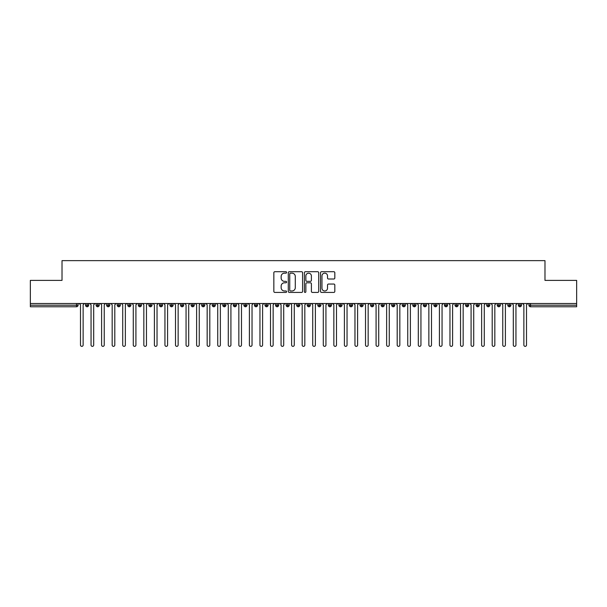 <?xml version="1.0" encoding="UTF-8"?>
<svg xmlns="http://www.w3.org/2000/svg" width="607" height="607" viewBox="0 0 607 607"><rect width="100%" height="100%" fill="white"/><g stroke="black" fill="none" stroke-linecap="round" stroke-linejoin="round"><path stroke-width="0.91" d="M286.61 272.437A0.728 0.728 0 0 0 285.882 271.708L274.872 271.708A1.039 1.039 0 0 0 273.84 272.748L273.84 291.398A1.039 1.039 0 0 0 274.872 292.43L285.882 292.43A0.728 0.728 0 0 0 286.61 291.709A0.728 0.728 0 0 0 285.882 290.981L284.463 290.981A3.316 3.316 0 0 1 281.147 287.665L281.147 286.109A3.316 3.316 0 0 1 284.463 282.794L285.882 282.794A0.728 0.728 0 0 0 286.61 282.073A0.728 0.728 0 0 0 285.882 281.345L284.463 281.345A3.316 3.316 0 0 1 281.147 278.029L281.147 276.473A3.316 3.316 0 0 1 284.463 273.158L285.882 273.158A0.728 0.728 0 0 0 286.61 272.437M333.782 279.015A1.039 1.039 0 0 0 334.821 277.976L334.821 272.748A1.039 1.039 0 0 0 333.782 271.708L321.558 271.708A1.039 1.039 0 0 0 320.519 272.748L320.519 291.398A1.039 1.039 0 0 0 321.558 292.43L333.782 292.43A1.039 1.039 0 0 0 334.821 291.398L334.821 285.078A1.039 1.039 0 0 0 333.782 284.038L328.546 284.038A1.039 1.039 0 0 0 327.514 285.078L327.514 288.211A2.769 2.769 0 0 1 324.745 290.981A2.769 2.769 0 0 1 321.968 288.211L321.968 275.927A2.769 2.769 0 0 1 324.745 273.158A2.769 2.769 0 0 1 327.514 275.927L327.514 277.976A1.039 1.039 0 0 0 328.546 279.015L333.782 279.015M30.35 303.5L576.65 303.5L576.65 280.381L544.98 280.381L544.98 260.638L62.02 260.638L62.02 280.381L30.35 280.381L30.35 305.192L76.505 305.192L76.505 303.5M302.597 272.748A1.039 1.039 0 0 0 301.558 271.708L289.327 271.708A1.039 1.039 0 0 0 288.295 272.748L288.295 291.398A1.039 1.039 0 0 0 289.327 292.43L301.558 292.43A1.039 1.039 0 0 0 302.597 291.398L302.597 272.748M305.442 271.708L317.673 271.708A1.039 1.039 0 0 1 318.705 272.748L318.705 291.398A1.039 1.039 0 0 1 317.673 292.43L312.438 292.43A1.039 1.039 0 0 1 311.399 291.398L311.399 283.833A1.039 1.039 0 0 0 310.367 282.794L306.892 282.794A1.039 1.039 0 0 0 305.86 283.833L305.86 291.709A0.728 0.728 0 0 1 305.131 292.43A0.728 0.728 0 0 1 304.403 291.709L304.403 272.748A1.039 1.039 0 0 1 305.442 271.708M78.091 305.192L76.505 305.192L76.505 306.77A1.586 1.586 0 0 0 78.091 305.192L78.091 303.5L78.091 305.192A1.586 1.586 0 0 1 76.505 306.77L30.35 306.77L30.35 305.192M576.65 303.5L576.65 306.77L530.495 306.77A1.586 1.586 0 0 1 528.909 305.192L528.909 303.5M87.12 303.5L87.12 306.77A1.586 1.586 0 0 1 85.534 305.192L85.534 303.5L85.534 305.192A1.586 1.586 0 0 0 87.12 306.77A1.586 1.586 0 0 0 88.645 305.192L88.645 303.5M97.674 303.5L97.674 306.77A1.586 1.586 0 0 1 96.088 305.192L96.088 303.5L96.088 305.192A1.586 1.586 0 0 0 97.674 306.77A1.586 1.586 0 0 0 99.207 305.192L99.207 303.5M108.228 303.5L108.228 306.77A1.586 1.586 0 0 1 106.65 305.192L106.65 303.5L106.65 305.192A1.586 1.586 0 0 0 108.228 306.77A1.586 1.586 0 0 0 109.761 305.192L109.761 303.5M118.79 303.5L118.79 306.77A1.586 1.586 0 0 1 117.204 305.192L117.204 303.5L117.204 305.192A1.586 1.586 0 0 0 118.79 306.77A1.586 1.586 0 0 0 120.315 305.192L120.315 303.5M129.344 303.5L129.344 306.77A1.586 1.586 0 0 1 127.758 305.192L127.758 303.5L127.758 305.192A1.586 1.586 0 0 0 129.344 306.77A1.586 1.586 0 0 0 130.877 305.192L130.877 303.5M139.898 303.5L139.898 306.77A1.586 1.586 0 0 1 138.32 305.192L138.32 303.5L138.32 305.192A1.586 1.586 0 0 0 139.898 306.77A1.586 1.586 0 0 0 141.431 305.192L141.431 303.5M150.46 303.5L150.46 306.77A1.586 1.586 0 0 1 148.874 305.192L148.874 303.5L148.874 305.192A1.586 1.586 0 0 0 150.46 306.77A1.586 1.586 0 0 0 151.985 305.192L151.985 303.5M161.014 303.5L161.014 306.77A1.586 1.586 0 0 1 159.429 305.192L159.429 303.5L159.429 305.192A1.586 1.586 0 0 0 161.014 306.77A1.586 1.586 0 0 0 162.547 305.192L162.547 303.5M171.569 303.5L171.569 306.77A1.586 1.586 0 0 1 169.983 305.192L169.983 303.5L169.983 305.192A1.586 1.586 0 0 0 171.569 306.77A1.586 1.586 0 0 0 173.101 305.192L173.101 303.5M182.123 303.5L182.123 306.77A1.586 1.586 0 0 1 180.545 305.192L180.545 303.5L180.545 305.192A1.586 1.586 0 0 0 182.123 306.77A1.586 1.586 0 0 0 183.655 305.192L183.655 303.5M192.685 303.5L192.685 306.77A1.586 1.586 0 0 1 191.099 305.192L191.099 303.5L191.099 305.192A1.586 1.586 0 0 0 192.685 306.77A1.586 1.586 0 0 0 194.217 305.192L194.217 303.5M203.239 303.5L203.239 306.77A1.586 1.586 0 0 1 201.653 305.192L201.653 303.5L201.653 305.192A1.586 1.586 0 0 0 203.239 306.77A1.586 1.586 0 0 0 204.771 305.192L204.771 303.5M213.793 303.5L213.793 306.77A1.586 1.586 0 0 1 212.215 305.192A1.586 1.586 0 0 0 213.793 306.77A1.586 1.586 0 0 1 212.215 305.192L212.215 303.5M215.326 303.5L215.326 305.192A1.586 1.586 0 0 1 213.793 306.77A1.586 1.586 0 0 0 215.326 305.192L212.215 305.192M224.355 306.77A1.586 1.586 0 0 1 222.769 305.192L222.769 303.5L222.769 305.192A1.586 1.586 0 0 0 224.355 306.77A1.586 1.586 0 0 0 225.88 305.192L225.88 303.5L225.88 305.192A1.586 1.586 0 0 1 224.355 306.77L224.355 305.192L225.88 305.192M234.909 303.5L234.909 306.77A1.586 1.586 0 0 1 233.323 305.192L233.323 303.5L233.323 305.192A1.586 1.586 0 0 0 234.909 306.77A1.586 1.586 0 0 0 236.442 305.192L236.442 303.5M245.463 303.5L245.463 306.77A1.586 1.586 0 0 1 243.885 305.192L243.885 303.5L243.885 305.192A1.586 1.586 0 0 0 245.463 306.77A1.586 1.586 0 0 0 246.996 305.192L246.996 303.5M256.025 303.5L256.025 305.192L254.439 305.192L254.439 303.5L254.439 305.192A1.586 1.586 0 0 0 256.025 306.77A1.586 1.586 0 0 0 257.55 305.192L257.55 303.5L257.55 305.192A1.586 1.586 0 0 1 256.025 306.77A1.586 1.586 0 0 1 254.439 305.192A1.586 1.586 0 0 0 256.025 306.77L256.025 305.192L257.55 305.192M266.579 303.5L266.579 306.77A1.586 1.586 0 0 1 264.993 305.192L264.993 303.5L264.993 305.192A1.586 1.586 0 0 0 266.579 306.77A1.586 1.586 0 0 0 268.112 305.192L268.112 303.5M277.133 303.5L277.133 306.77A1.586 1.586 0 0 1 275.555 305.192L275.555 303.5L275.555 305.192A1.586 1.586 0 0 0 277.133 306.77A1.586 1.586 0 0 0 278.666 305.192L278.666 303.5M287.695 303.5L287.695 306.77A1.586 1.586 0 0 1 286.109 305.192L286.109 303.5L286.109 305.192A1.586 1.586 0 0 0 287.695 306.77A1.586 1.586 0 0 0 289.22 305.192L289.22 303.5M298.249 303.5L298.249 306.77A1.586 1.586 0 0 1 296.664 305.192L296.664 303.5M299.782 303.5L299.782 305.192A1.586 1.586 0 0 1 298.249 306.77A1.586 1.586 0 0 0 299.782 305.192L296.664 305.192A1.586 1.586 0 0 0 298.249 306.77M308.804 303.5L308.804 306.77A1.586 1.586 0 0 1 307.218 305.192L307.218 303.5L307.218 305.192A1.586 1.586 0 0 0 308.804 306.77A1.586 1.586 0 0 0 310.336 305.192L310.336 303.5M319.358 303.5L319.358 306.77A1.586 1.586 0 0 1 317.78 305.192L317.78 303.5M320.891 303.5L320.891 305.192A1.586 1.586 0 0 1 319.358 306.77A1.586 1.586 0 0 0 320.891 305.192L317.78 305.192A1.586 1.586 0 0 0 319.358 306.77M329.92 303.5L329.92 306.77A1.586 1.586 0 0 1 328.334 305.192L328.334 303.5M331.445 303.5L331.445 305.192A1.586 1.586 0 0 1 329.92 306.77A1.586 1.586 0 0 0 331.445 305.192L328.334 305.192A1.586 1.586 0 0 0 329.92 306.77M340.474 303.5L340.474 306.77A1.586 1.586 0 0 1 338.888 305.192A1.586 1.586 0 0 0 340.474 306.77A1.586 1.586 0 0 1 338.888 305.192L338.888 303.5M342.007 303.5L342.007 305.192L342.007 303.5M351.028 303.5L351.028 306.77A1.586 1.586 0 0 1 349.45 305.192L349.45 303.5M352.561 303.5L352.561 305.192A1.586 1.586 0 0 1 351.028 306.77A1.586 1.586 0 0 0 352.561 305.192L349.45 305.192A1.586 1.586 0 0 0 351.028 306.77M361.59 303.5L361.59 306.77A1.586 1.586 0 0 1 360.004 305.192L360.004 303.5M363.115 303.5L363.115 305.192A1.586 1.586 0 0 1 361.59 306.77A1.586 1.586 0 0 0 363.115 305.192L360.004 305.192A1.586 1.586 0 0 0 361.59 306.77M372.144 303.5L372.144 306.77A1.586 1.586 0 0 1 370.558 305.192L370.558 303.5M373.677 303.5L373.677 305.192A1.586 1.586 0 0 1 372.144 306.77A1.586 1.586 0 0 0 373.677 305.192L370.558 305.192A1.586 1.586 0 0 0 372.144 306.77M382.698 303.5L382.698 306.77A1.586 1.586 0 0 1 381.12 305.192L381.12 303.5M384.231 303.5L384.231 305.192A1.586 1.586 0 0 1 382.698 306.77A1.586 1.586 0 0 0 384.231 305.192L381.12 305.192A1.586 1.586 0 0 0 382.698 306.77M393.26 303.5L393.26 306.77A1.586 1.586 0 0 1 391.674 305.192L391.674 303.5M394.785 303.5L394.785 305.192L394.785 303.5M403.814 303.5L403.814 306.77A1.586 1.586 0 0 1 402.229 305.192L402.229 303.5M405.347 303.5L405.347 305.192A1.586 1.586 0 0 1 403.814 306.77A1.586 1.586 0 0 0 405.347 305.192L402.229 305.192A1.586 1.586 0 0 0 403.814 306.77M414.369 303.5L414.369 306.77A1.586 1.586 0 0 1 412.783 305.192L412.783 303.5L412.783 305.192A1.586 1.586 0 0 0 414.369 306.77A1.586 1.586 0 0 0 415.901 305.192L415.901 303.5M424.923 303.5L424.923 306.77A1.586 1.586 0 0 1 423.345 305.192L423.345 303.5M426.455 303.5L426.455 305.192L426.455 303.5M435.485 303.5L435.485 306.77A1.586 1.586 0 0 1 433.899 305.192A1.586 1.586 0 0 0 435.485 306.77A1.586 1.586 0 0 1 433.899 305.192L433.899 303.5M437.017 303.5L437.017 305.192L437.017 303.5M446.039 303.5L446.039 306.77A1.586 1.586 0 0 1 444.453 305.192L444.453 303.5L444.453 305.192A1.586 1.586 0 0 0 446.039 306.77A1.586 1.586 0 0 0 447.571 305.192L447.571 303.5M456.593 303.5L456.593 306.77A1.586 1.586 0 0 1 455.015 305.192A1.586 1.586 0 0 0 456.593 306.77A1.586 1.586 0 0 1 455.015 305.192L455.015 303.5M458.126 303.5L458.126 305.192A1.586 1.586 0 0 1 456.593 306.77A1.586 1.586 0 0 0 458.126 305.192L455.015 305.192M467.155 303.5L467.155 306.77A1.586 1.586 0 0 1 465.569 305.192L465.569 303.5L465.569 305.192A1.586 1.586 0 0 0 467.155 306.77A1.586 1.586 0 0 0 468.68 305.192L468.68 303.5M477.709 303.5L477.709 306.77A1.586 1.586 0 0 1 476.123 305.192L476.123 303.5M479.242 303.5L479.242 305.192L479.242 303.5M488.263 303.5L488.263 306.77A1.586 1.586 0 0 1 486.685 305.192A1.586 1.586 0 0 0 488.263 306.77A1.586 1.586 0 0 1 486.685 305.192L486.685 303.5M489.796 303.5L489.796 305.192L489.796 303.5M498.825 303.5L498.825 306.77A1.586 1.586 0 0 1 497.239 305.192L497.239 303.5M500.35 303.5L500.35 305.192L500.35 303.5M509.379 303.5L509.379 306.77A1.586 1.586 0 0 1 507.793 305.192L507.793 303.5M510.912 303.5L510.912 305.192A1.586 1.586 0 0 1 509.379 306.77A1.586 1.586 0 0 0 510.912 305.192L507.793 305.192A1.586 1.586 0 0 0 509.379 306.77M519.933 303.5L519.933 306.77A1.586 1.586 0 0 1 518.355 305.192A1.586 1.586 0 0 0 519.933 306.77A1.586 1.586 0 0 1 518.355 305.192L518.355 303.5M521.466 303.5L521.466 305.192A1.586 1.586 0 0 1 519.933 306.77A1.586 1.586 0 0 0 521.466 305.192L518.355 305.192M224.355 303.5L224.355 305.192L222.769 305.192M340.474 306.77A1.586 1.586 0 0 0 342.007 305.192A1.586 1.586 0 0 1 340.474 306.77M393.26 306.77A1.586 1.586 0 0 0 394.785 305.192A1.586 1.586 0 0 1 393.26 306.77A1.586 1.586 0 0 1 391.674 305.192L394.785 305.192M424.923 306.77A1.586 1.586 0 0 0 426.455 305.192A1.586 1.586 0 0 1 424.923 306.77A1.586 1.586 0 0 1 423.345 305.192L426.455 305.192M435.485 306.77A1.586 1.586 0 0 0 437.017 305.192A1.586 1.586 0 0 1 435.485 306.77M477.709 306.77A1.586 1.586 0 0 0 479.242 305.192A1.586 1.586 0 0 1 477.709 306.77A1.586 1.586 0 0 1 476.123 305.192L479.242 305.192M488.263 306.77A1.586 1.586 0 0 0 489.796 305.192A1.586 1.586 0 0 1 488.263 306.77M498.825 306.77A1.586 1.586 0 0 0 500.35 305.192A1.586 1.586 0 0 1 498.825 306.77A1.586 1.586 0 0 1 497.239 305.192L500.35 305.192M530.495 306.77A1.586 1.586 0 0 1 528.909 305.192A1.586 1.586 0 0 0 530.495 306.77L530.495 305.192L576.65 305.192M290.472 273.158A0.728 0.728 0 0 0 289.744 273.886L289.744 290.26A0.728 0.728 0 0 0 290.472 290.981L291.975 290.981A3.316 3.316 0 0 0 295.29 287.665L295.29 276.473A3.316 3.316 0 0 0 291.975 273.158L290.472 273.158M311.399 275.98A2.769 2.769 0 0 0 308.629 273.211A2.769 2.769 0 0 0 305.86 275.98L305.86 280.305A1.039 1.039 0 0 0 306.892 281.345L310.367 281.345A1.039 1.039 0 0 0 311.399 280.305L311.399 275.98M80.496 345.042L80.496 304.82L80.496 345.042A1.32 1.32 0 0 0 81.816 346.362A1.32 1.32 0 0 0 83.136 345.042L83.136 304.82L83.136 345.042M84.449 303.5L83.136 304.82M80.496 304.82L79.176 303.5M91.05 345.042L91.05 304.82L91.05 345.042A1.32 1.32 0 0 0 92.37 346.362A1.32 1.32 0 0 0 93.69 345.042L93.69 304.82L93.69 345.042M101.604 345.042L101.604 304.82L101.604 345.042A1.32 1.32 0 0 0 102.924 346.362A1.32 1.32 0 0 0 104.245 345.042L104.245 304.82L104.245 345.042M112.166 345.042L112.166 304.82L112.166 345.042A1.32 1.32 0 0 0 113.486 346.362A1.32 1.32 0 0 0 114.799 345.042L114.799 304.82L114.799 345.042M122.72 345.042L122.72 304.82L122.72 345.042A1.32 1.32 0 0 0 124.04 346.362A1.32 1.32 0 0 0 125.361 345.042L125.361 304.82L125.361 345.042M95.011 303.5L93.69 304.82M91.05 304.82L89.73 303.5M105.565 303.5L104.245 304.82M101.604 304.82L100.284 303.5M116.119 303.5L114.799 304.82M112.166 304.82L110.846 303.5M126.681 303.5L125.361 304.82M122.72 304.82L121.4 303.5M133.274 345.042L133.274 304.82L133.274 345.042A1.32 1.32 0 0 0 134.595 346.362A1.32 1.32 0 0 0 135.915 345.042L135.915 304.82L135.915 345.042M137.235 303.5L135.915 304.82M133.274 304.82L131.954 303.5M143.836 345.042L143.836 304.82L143.836 345.042A1.32 1.32 0 0 0 145.149 346.362A1.32 1.32 0 0 0 146.469 345.042L146.469 304.82L146.469 345.042M154.39 345.042L154.39 304.82L154.39 345.042A1.32 1.32 0 0 0 155.711 346.362A1.32 1.32 0 0 0 157.031 345.042L157.031 304.82L157.031 345.042M164.945 345.042L164.945 304.82L164.945 345.042A1.32 1.32 0 0 0 166.265 346.362A1.32 1.32 0 0 0 167.585 345.042L167.585 304.82L167.585 345.042M175.499 345.042L175.499 304.82L175.499 345.042A1.32 1.32 0 0 0 176.819 346.362A1.32 1.32 0 0 0 178.139 345.042L178.139 304.82L178.139 345.042M147.789 303.5L146.469 304.82M143.836 304.82L142.516 303.5M158.351 303.5L157.031 304.82M154.39 304.82L153.07 303.5M168.905 303.5L167.585 304.82M164.945 304.82L163.624 303.5M179.46 303.5L178.139 304.82M175.499 304.82L174.186 303.5M186.061 345.042L186.061 304.82L186.061 345.042A1.32 1.32 0 0 0 187.381 346.362A1.32 1.32 0 0 0 188.701 345.042L188.701 304.82L188.701 345.042M196.615 345.042L196.615 304.82L196.615 345.042A1.32 1.32 0 0 0 197.935 346.362A1.32 1.32 0 0 0 199.255 345.042L199.255 304.82L199.255 345.042M207.169 345.042L207.169 304.82L207.169 345.042A1.32 1.32 0 0 0 208.489 346.362A1.32 1.32 0 0 0 209.81 345.042L209.81 304.82L209.81 345.042M217.731 345.042L217.731 304.82L217.731 345.042A1.32 1.32 0 0 0 219.051 346.362A1.32 1.32 0 0 0 220.364 345.042L220.364 304.82L220.364 345.042M228.285 345.042L228.285 304.82L228.285 345.042A1.32 1.32 0 0 0 229.605 346.362A1.32 1.32 0 0 0 230.926 345.042L230.926 304.82L230.926 345.042M190.014 303.5L188.701 304.82M186.061 304.82L184.74 303.5M200.576 303.5L199.255 304.82M196.615 304.82L195.295 303.5M211.13 303.5L209.81 304.82M207.169 304.82L205.849 303.5M221.684 303.5L220.364 304.82M217.731 304.82L216.411 303.5M232.246 303.5L230.926 304.82M228.285 304.82L226.965 303.5M238.839 345.042L238.839 304.82L238.839 345.042A1.32 1.32 0 0 0 240.16 346.362A1.32 1.32 0 0 0 241.48 345.042L241.48 304.82L241.48 345.042M242.8 303.5L241.48 304.82M238.839 304.82L237.519 303.5M249.401 345.042L249.401 304.82L249.401 345.042A1.32 1.32 0 0 0 250.714 346.362A1.32 1.32 0 0 0 252.034 345.042L252.034 304.82L252.034 345.042M253.354 303.5L252.034 304.82M249.401 304.82L248.081 303.5M259.955 345.042L259.955 304.82L259.955 345.042A1.32 1.32 0 0 0 261.276 346.362A1.32 1.32 0 0 0 262.596 345.042L262.596 304.82L262.596 345.042M263.916 303.5L262.596 304.82M259.955 304.82L258.635 303.5M270.51 345.042L270.51 304.82L270.51 345.042A1.32 1.32 0 0 0 271.83 346.362A1.32 1.32 0 0 0 273.15 345.042L273.15 304.82L273.15 345.042M274.47 303.5L273.15 304.82M270.51 304.82L269.189 303.5M281.064 345.042L281.064 304.82L281.064 345.042A1.32 1.32 0 0 0 282.384 346.362A1.32 1.32 0 0 0 283.704 345.042L283.704 304.82L283.704 345.042M285.024 303.5L283.704 304.82M281.064 304.82L279.751 303.5M291.626 345.042L291.626 304.82L291.626 345.042A1.32 1.32 0 0 0 292.946 346.362A1.32 1.32 0 0 0 294.266 345.042L294.266 304.82L294.266 345.042M295.586 303.5L294.266 304.82M291.626 304.82L290.305 303.5M302.18 345.042L302.18 304.82L302.18 345.042A1.32 1.32 0 0 0 303.5 346.362A1.32 1.32 0 0 0 304.82 345.042L304.82 304.82L304.82 345.042M306.14 303.5L304.82 304.82M302.18 304.82L300.86 303.5M312.734 345.042L312.734 304.82L312.734 345.042A1.32 1.32 0 0 0 314.054 346.362A1.32 1.32 0 0 0 315.374 345.042L315.374 304.82L315.374 345.042M316.695 303.5L315.374 304.82M312.734 304.82L311.414 303.5M323.296 345.042L323.296 304.82L323.296 345.042A1.32 1.32 0 0 0 324.616 346.362A1.32 1.32 0 0 0 325.936 345.042L325.936 304.82L325.936 345.042M327.249 303.5L325.936 304.82M323.296 304.82L321.976 303.5M333.85 345.042L333.85 304.82L333.85 345.042A1.32 1.32 0 0 0 335.17 346.362A1.32 1.32 0 0 0 336.49 345.042L336.49 304.82L336.49 345.042M337.811 303.5L336.49 304.82M333.85 304.82L332.53 303.5M344.404 345.042L344.404 304.82L344.404 345.042A1.32 1.32 0 0 0 345.724 346.362A1.32 1.32 0 0 0 347.045 345.042L347.045 304.82L347.045 345.042M348.365 303.5L347.045 304.82M344.404 304.82L343.084 303.5M354.966 345.042L354.966 304.82L354.966 345.042A1.32 1.32 0 0 0 356.286 346.362A1.32 1.32 0 0 0 357.599 345.042L357.599 304.82L357.599 345.042M358.919 303.5L357.599 304.82M354.966 304.82L353.646 303.5M365.52 345.042L365.52 304.82L365.52 345.042A1.32 1.32 0 0 0 366.84 346.362A1.32 1.32 0 0 0 368.161 345.042L368.161 304.82L368.161 345.042M369.481 303.5L368.161 304.82M365.52 304.82L364.2 303.5M376.074 345.042L376.074 304.82L376.074 345.042A1.32 1.32 0 0 0 377.395 346.362A1.32 1.32 0 0 0 378.715 345.042L378.715 304.82L378.715 345.042M380.035 303.5L378.715 304.82M376.074 304.82L374.754 303.5M386.636 345.042L386.636 304.82L386.636 345.042A1.32 1.32 0 0 0 387.949 346.362A1.32 1.32 0 0 0 389.269 345.042L389.269 304.82L389.269 345.042M390.589 303.5L389.269 304.82M386.636 304.82L385.316 303.5M397.19 345.042L397.19 304.82L397.19 345.042A1.32 1.32 0 0 0 398.511 346.362A1.32 1.32 0 0 0 399.831 345.042L399.831 304.82L399.831 345.042M401.151 303.5L399.831 304.82M397.19 304.82L395.87 303.5M407.745 345.042L407.745 304.82L407.745 345.042A1.32 1.32 0 0 0 409.065 346.362A1.32 1.32 0 0 0 410.385 345.042L410.385 304.82L410.385 345.042M411.705 303.5L410.385 304.82M407.745 304.82L406.424 303.5M418.299 345.042L418.299 304.82L418.299 345.042A1.32 1.32 0 0 0 419.619 346.362A1.32 1.32 0 0 0 420.939 345.042L420.939 304.82L420.939 345.042M422.26 303.5L420.939 304.82M418.299 304.82L416.986 303.5M428.861 345.042L428.861 304.82L428.861 345.042A1.32 1.32 0 0 0 430.181 346.362A1.32 1.32 0 0 0 431.501 345.042L431.501 304.82L431.501 345.042M432.814 303.5L431.501 304.82M428.861 304.82L427.54 303.5M439.415 345.042L439.415 304.82L439.415 345.042A1.32 1.32 0 0 0 440.735 346.362A1.32 1.32 0 0 0 442.055 345.042L442.055 304.82L442.055 345.042M443.376 303.5L442.055 304.82M439.415 304.82L438.095 303.5M449.969 345.042L449.969 304.82L449.969 345.042A1.32 1.32 0 0 0 451.289 346.362A1.32 1.32 0 0 0 452.61 345.042L452.61 304.82L452.61 345.042M453.93 303.5L452.61 304.82M449.969 304.82L448.649 303.5M460.531 345.042L460.531 304.82L460.531 345.042A1.32 1.32 0 0 0 461.851 346.362A1.32 1.32 0 0 0 463.164 345.042L463.164 304.82L463.164 345.042M464.484 303.5L463.164 304.82M460.531 304.82L459.211 303.5M471.085 345.042L471.085 304.82L471.085 345.042A1.32 1.32 0 0 0 472.405 346.362A1.32 1.32 0 0 0 473.726 345.042L473.726 304.82L473.726 345.042M475.046 303.5L473.726 304.82M471.085 304.82L469.765 303.5M481.639 345.042L481.639 304.82L481.639 345.042A1.32 1.32 0 0 0 482.96 346.362A1.32 1.32 0 0 0 484.28 345.042L484.28 304.82L484.28 345.042M485.6 303.5L484.28 304.82M481.639 304.82L480.319 303.5M492.201 345.042L492.201 304.82L492.201 345.042A1.32 1.32 0 0 0 493.514 346.362A1.32 1.32 0 0 0 494.834 345.042L494.834 304.82L494.834 345.042M496.154 303.5L494.834 304.82M492.201 304.82L490.881 303.5M502.755 345.042L502.755 304.82L502.755 345.042A1.32 1.32 0 0 0 504.076 346.362A1.32 1.32 0 0 0 505.396 345.042L505.396 304.82L505.396 345.042M506.716 303.5L505.396 304.82M502.755 304.82L501.435 303.5M513.31 345.042L513.31 304.82L513.31 345.042A1.32 1.32 0 0 0 514.63 346.362A1.32 1.32 0 0 0 515.95 345.042L515.95 304.82L515.95 345.042M517.27 303.5L515.95 304.82M513.31 304.82L511.989 303.5M523.864 345.042L523.864 304.82L523.864 345.042A1.32 1.32 0 0 0 525.184 346.362A1.32 1.32 0 0 0 526.504 345.042L526.504 304.82L526.504 345.042M527.824 303.5L526.504 304.82M523.864 304.82L522.551 303.5M530.495 303.5L530.495 305.192L528.909 305.192M85.534 305.192A1.586 1.586 0 0 0 87.12 306.77A1.586 1.586 0 0 0 88.645 305.192L85.534 305.192M96.088 305.192A1.586 1.586 0 0 0 97.674 306.77A1.586 1.586 0 0 0 99.207 305.192L96.088 305.192M106.65 305.192A1.586 1.586 0 0 0 108.228 306.77A1.586 1.586 0 0 0 109.761 305.192L106.65 305.192M117.204 305.192A1.586 1.586 0 0 0 118.79 306.77A1.586 1.586 0 0 0 120.315 305.192L117.204 305.192M127.758 305.192A1.586 1.586 0 0 0 129.344 306.77A1.586 1.586 0 0 0 130.877 305.192L127.758 305.192M138.32 305.192L141.431 305.192A1.586 1.586 0 0 1 139.898 306.77M148.874 305.192A1.586 1.586 0 0 0 150.46 306.77A1.586 1.586 0 0 0 151.985 305.192L148.874 305.192M159.429 305.192L162.547 305.192A1.586 1.586 0 0 1 161.014 306.77M169.983 305.192A1.586 1.586 0 0 0 171.569 306.77A1.586 1.586 0 0 0 173.101 305.192L169.983 305.192M180.545 305.192A1.586 1.586 0 0 0 182.123 306.77A1.586 1.586 0 0 0 183.655 305.192L180.545 305.192M191.099 305.192A1.586 1.586 0 0 0 192.685 306.77A1.586 1.586 0 0 0 194.217 305.192L191.099 305.192M201.653 305.192A1.586 1.586 0 0 0 203.239 306.77A1.586 1.586 0 0 0 204.771 305.192L201.653 305.192M233.323 305.192L236.442 305.192A1.586 1.586 0 0 1 234.909 306.77M243.885 305.192A1.586 1.586 0 0 0 245.463 306.77A1.586 1.586 0 0 0 246.996 305.192L243.885 305.192M264.993 305.192L268.112 305.192A1.586 1.586 0 0 1 266.579 306.77M275.555 305.192A1.586 1.586 0 0 0 277.133 306.77A1.586 1.586 0 0 0 278.666 305.192L275.555 305.192M286.109 305.192L289.22 305.192A1.586 1.586 0 0 1 287.695 306.77M307.218 305.192L310.336 305.192A1.586 1.586 0 0 1 308.804 306.77M338.888 305.192L342.007 305.192M412.783 305.192L415.901 305.192A1.586 1.586 0 0 1 414.369 306.77M433.899 305.192L437.017 305.192M444.453 305.192A1.586 1.586 0 0 0 446.039 306.77A1.586 1.586 0 0 0 447.571 305.192L444.453 305.192M465.569 305.192L468.68 305.192A1.586 1.586 0 0 1 467.155 306.77M486.685 305.192L489.796 305.192"/></g></svg>
